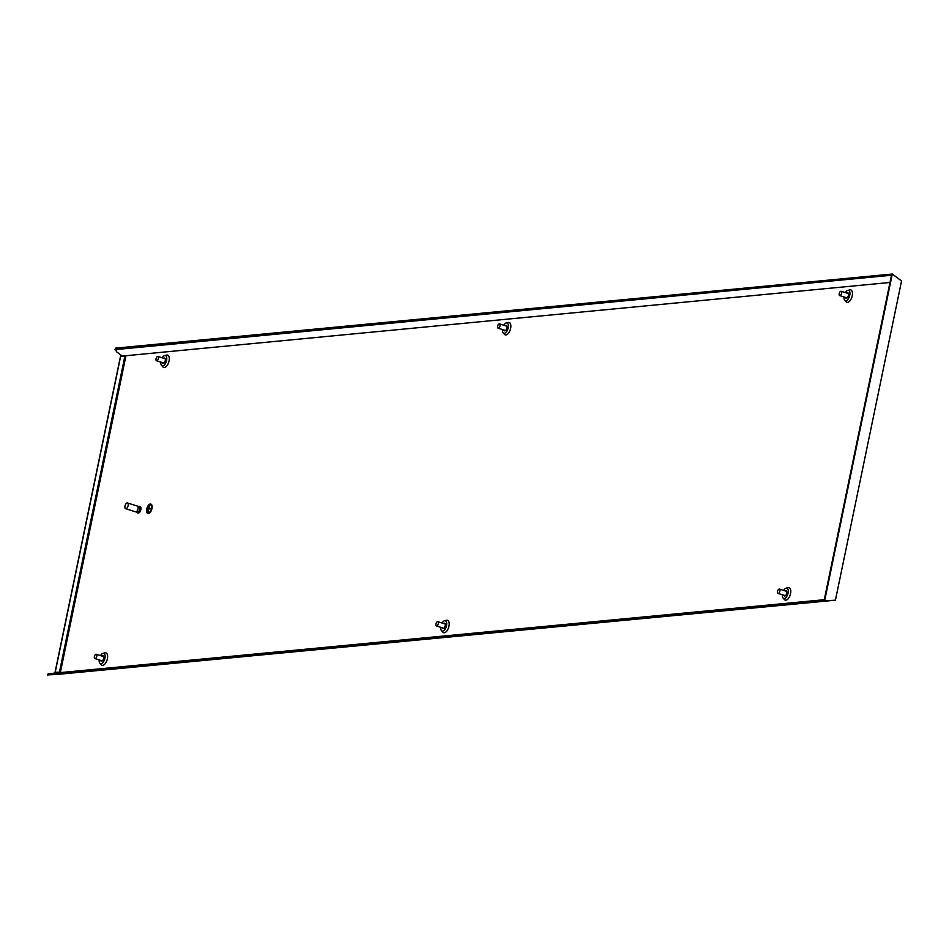 <?xml version="1.0" encoding="UTF-8"?>
<svg xmlns="http://www.w3.org/2000/svg" width="949" height="949" viewBox="0 0 949 949"><rect width="100%" height="100%" fill="white"/><g stroke="black" fill="none" stroke-linecap="round" stroke-linejoin="round"><path stroke-width="1.42" d="M779.402 589.08A2.266 1.103 -72.5 0 0 779.176 589.068A2.266 1.103 -72.5 0 0 777.599 591.132A2.266 1.103 -72.5 0 0 778.038 593.398A2.266 1.103 -72.5 0 0 778.263 593.422A2.266 1.103 -72.5 0 0 779.841 591.357A2.266 1.103 -72.5 0 0 779.402 589.08L786.768 591.405A2.266 1.103 -72.5 0 0 786.697 591.429M785.369 595.652A2.266 1.103 -72.5 0 0 785.428 595.711L778.038 593.398M503.919 330.015A2.823 1.388 -72.5 0 0 504.536 330.798A2.823 1.388 -72.5 0 0 504.832 330.833A2.823 1.388 -72.5 0 0 506.79 328.247A2.823 1.388 -72.5 0 0 506.244 325.412A2.823 1.388 -72.5 0 0 505.959 325.377A2.823 1.388 -72.5 0 0 505.283 325.697M442.246 627.811A2.823 1.388 -72.5 0 0 442.875 628.594A2.823 1.388 -72.5 0 0 443.159 628.629A2.823 1.388 -72.5 0 0 445.117 626.043A2.823 1.388 -72.5 0 0 444.571 623.208A2.823 1.388 -72.5 0 0 444.286 623.173A2.823 1.388 -72.5 0 0 443.61 623.493M502.424 329.54A5.386 2.633 -72.5 0 0 503.136 332.826A5.386 2.633 -72.5 0 0 504.31 333.301A5.386 2.633 -72.5 0 0 508.178 327.844A5.386 2.633 -72.5 0 0 506.469 322.909A5.386 2.633 -72.5 0 0 506.256 322.945A5.386 2.633 -72.5 0 0 503.789 325.234M503.136 332.826L504.56 334.392A6.501 3.179 -72.5 0 0 505.971 334.961A6.501 3.179 -72.5 0 0 510.633 328.378A6.501 3.179 -72.5 0 0 508.569 322.435A6.501 3.179 -72.5 0 0 508.308 322.47A6.501 3.179 -72.5 0 0 508.059 322.553M440.763 627.336A5.386 2.633 -72.5 0 0 441.475 630.622A5.386 2.633 -72.5 0 0 442.649 631.097A5.386 2.633 -72.5 0 0 446.516 625.64A5.386 2.633 -72.5 0 0 444.796 620.705A5.386 2.633 -72.5 0 0 444.583 620.741A5.386 2.633 -72.5 0 0 442.115 623.03M441.475 630.622L442.886 632.188A6.501 3.179 -72.5 0 0 444.298 632.758A6.501 3.179 -72.5 0 0 448.972 626.174A6.501 3.179 -72.5 0 0 446.896 620.231A6.501 3.179 -72.5 0 0 446.635 620.266A6.501 3.179 -72.5 0 0 446.386 620.349M100.665 660.397A2.823 1.388 -72.5 0 0 101.294 661.18A2.823 1.388 -72.5 0 0 101.579 661.216A2.823 1.388 -72.5 0 0 103.536 658.63A2.823 1.388 -72.5 0 0 102.99 655.795A2.823 1.388 -72.5 0 0 102.706 655.771A2.823 1.388 -72.5 0 0 102.029 656.079M162.338 362.601A2.823 1.388 -72.5 0 0 162.955 363.384A2.823 1.388 -72.5 0 0 163.24 363.42A2.823 1.388 -72.5 0 0 165.209 360.834A2.823 1.388 -72.5 0 0 164.663 357.998A2.823 1.388 -72.5 0 0 164.379 357.963A2.823 1.388 -72.5 0 0 163.703 358.283M845.5 297.428A2.823 1.388 -72.5 0 0 846.128 298.211A2.823 1.388 -72.5 0 0 846.413 298.247A2.823 1.388 -72.5 0 0 848.37 295.661A2.823 1.388 -72.5 0 0 847.825 292.826A2.823 1.388 -72.5 0 0 847.54 292.79A2.823 1.388 -72.5 0 0 846.864 293.111M99.17 659.923A5.386 2.633 -72.5 0 0 99.882 663.209A5.386 2.633 -72.5 0 0 101.057 663.683A5.386 2.633 -72.5 0 0 104.924 658.226A5.386 2.633 -72.5 0 0 103.216 653.292A5.386 2.633 -72.5 0 0 103.002 653.327A5.386 2.633 -72.5 0 0 100.535 655.617M99.882 663.209L101.306 664.774A6.501 3.179 -72.5 0 0 102.717 665.344A6.501 3.179 -72.5 0 0 107.391 658.76A6.501 3.179 -72.5 0 0 105.315 652.817A6.501 3.179 -72.5 0 0 105.054 652.865A6.501 3.179 -72.5 0 0 104.805 652.936M160.844 362.127A5.386 2.633 -72.5 0 0 161.555 365.412A5.386 2.633 -72.5 0 0 162.73 365.887A5.386 2.633 -72.5 0 0 166.597 360.43A5.386 2.633 -72.5 0 0 164.889 355.495A5.386 2.633 -72.5 0 0 164.675 355.531A5.386 2.633 -72.5 0 0 162.208 357.82M161.555 365.412L162.979 366.978A6.501 3.179 -72.5 0 0 164.391 367.548A6.501 3.179 -72.5 0 0 169.052 360.964A6.501 3.179 -72.5 0 0 166.988 355.021A6.501 3.179 -72.5 0 0 166.727 355.056A6.501 3.179 -72.5 0 0 166.466 355.14M844.005 296.954A5.386 2.633 -72.5 0 0 844.717 300.24A5.386 2.633 -72.5 0 0 845.903 300.714A5.386 2.633 -72.5 0 0 849.758 295.258A5.386 2.633 -72.5 0 0 848.05 290.323A5.386 2.633 -72.5 0 0 847.837 290.358A5.386 2.633 -72.5 0 0 845.369 292.648M844.717 300.24L846.14 301.806A6.501 3.179 -72.5 0 0 847.552 302.375A6.501 3.179 -72.5 0 0 852.226 295.791A6.501 3.179 -72.5 0 0 850.15 289.848A6.501 3.179 -72.5 0 0 849.889 289.884A6.501 3.179 -72.5 0 0 849.64 289.967M783.827 595.225A2.823 1.388 -72.5 0 0 784.455 596.008A2.823 1.388 -72.5 0 0 784.74 596.043A2.823 1.388 -72.5 0 0 786.697 593.457A2.823 1.388 -72.5 0 0 786.152 590.622A2.823 1.388 -72.5 0 0 785.867 590.586A2.823 1.388 -72.5 0 0 785.191 590.907M782.344 594.75A5.386 2.633 -72.5 0 0 783.055 598.036A5.386 2.633 -72.5 0 0 784.23 598.511A5.386 2.633 -72.5 0 0 788.097 593.054A5.386 2.633 -72.5 0 0 786.377 588.119A5.386 2.633 -72.5 0 0 786.163 588.155A5.386 2.633 -72.5 0 0 783.696 590.444M783.055 598.036L784.467 599.602A6.501 3.179 -72.5 0 0 785.891 600.171A6.501 3.179 -72.5 0 0 790.553 593.588A6.501 3.179 -72.5 0 0 788.477 587.645A6.501 3.179 -72.5 0 0 788.228 587.68A6.501 3.179 -72.5 0 0 787.967 587.763M150.215 504.394A4.52 2.218 -72.5 0 0 147.071 508.534A4.52 2.218 -72.5 0 0 147.949 513.065A4.52 2.218 -72.5 0 0 148.412 513.112A4.52 2.218 -72.5 0 0 151.543 508.972A4.52 2.218 -72.5 0 0 150.666 504.441A4.52 2.218 -72.5 0 0 150.215 504.394M150.701 504.453A4.52 2.218 -72.5 0 0 150.274 504.417A4.52 2.218 -72.5 0 0 147.142 508.522A4.52 2.218 -72.5 0 0 147.985 513.077M148.068 512.709L148.127 512.721A4.14 2.028 -72.5 0 0 148.127 512.721A4.14 2.028 -72.5 0 0 148.542 512.768A4.14 2.028 -72.5 0 0 151.425 508.972A4.14 2.028 -72.5 0 0 150.618 504.821A4.14 2.028 -72.5 0 0 150.583 504.809L150.559 504.797A4.14 2.028 -72.5 0 0 150.132 504.761A4.14 2.028 -72.5 0 0 147.261 508.545A4.14 2.028 -72.5 0 0 148.068 512.709A4.14 2.028 -72.5 0 0 148.483 512.745A4.14 2.028 -72.5 0 0 151.365 508.961A4.14 2.028 -72.5 0 0 150.559 504.797M147.902 513.445A4.899 2.396 -72.5 0 0 147.961 513.468A4.899 2.396 -72.5 0 0 148.459 513.516A4.899 2.396 -72.5 0 0 151.864 509.032A4.899 2.396 -72.5 0 0 150.903 504.121A4.899 2.396 -72.5 0 0 150.844 504.097M148.329 513.468A4.899 2.396 -72.5 0 0 151.733 508.996A4.899 2.396 -72.5 0 0 150.784 504.085A4.899 2.396 -72.5 0 0 150.286 504.026A4.899 2.396 -72.5 0 0 146.881 508.51A4.899 2.396 -72.5 0 0 147.842 513.421A4.899 2.396 -72.5 0 0 148.329 513.468M137.771 512.84A3.393 1.661 -72.5 0 0 138.068 513.018A3.393 1.661 -72.5 0 0 138.412 513.053A3.393 1.661 -72.5 0 0 140.772 509.945A3.393 1.661 -72.5 0 0 140.108 506.541A3.393 1.661 -72.5 0 0 139.764 506.505M136.514 511.57A3.393 1.661 -72.5 0 0 137.32 512.78A3.393 1.661 -72.5 0 0 137.664 512.816A3.393 1.661 -72.5 0 0 140.013 509.708A3.393 1.661 -72.5 0 0 139.361 506.303A3.393 1.661 -72.5 0 0 139.017 506.268A3.393 1.661 -72.5 0 0 138.008 506.825L139.088 507.169A2.491 1.222 -72.5 0 0 138.839 507.146M137.368 511.796A2.491 1.222 -72.5 0 0 137.593 511.914A2.491 1.222 -72.5 0 0 137.842 511.938A2.491 1.222 -72.5 0 0 139.574 509.66A2.491 1.222 -72.5 0 0 139.088 507.169M135.28 511.677A3.013 1.471 -72.5 0 0 135.553 511.819A3.013 1.471 -72.5 0 0 135.849 511.855A3.013 1.471 -72.5 0 0 137.949 509.103A3.013 1.471 -72.5 0 0 137.368 506.078A3.013 1.471 -72.5 0 0 137.059 506.042M125.956 508.735A3.013 1.471 -72.5 0 0 128.044 505.971A3.013 1.471 -72.5 0 0 127.463 502.958A3.013 1.471 -72.5 0 0 127.154 502.923A3.013 1.471 -72.5 0 0 125.066 505.687A3.013 1.471 -72.5 0 0 125.648 508.7A3.013 1.471 -72.5 0 0 125.956 508.735M121.757 356.112L889.984 282.47M824.634 600.8L835.44 600.183L901.55 280.975L892.297 274.036L824.634 600.8L47.45 674.964L48.209 673.754L824.29 599.709L891.479 275.246L114.817 349.659L115.648 348.129L116.347 351.628L121.84 355.745M835.44 600.183L56.833 674.466L47.972 674.893L48.209 673.754M56.133 672.995L60.428 672.165L55.22 672.272L56.181 672.794M115.648 348.129L892.297 274.036M60.428 672.165L125.885 356.112L120.63 356.421M124.948 355.816L59.49 671.868M147.973 510.657L148.732 507.027L147.973 510.657M148.779 508.984L149.349 506.256L148.863 508.617L150.737 508.794L148.779 508.984M147.664 509.981L148.115 507.798L147.664 509.981M149.337 506.28L148.163 511.357M150.808 508.462L148.863 508.617M148.72 507.051L147.854 510.669M148.103 507.822L147.534 509.993M839.936 295.625A2.266 1.103 -72.5 0 0 841.514 293.561A2.266 1.103 -72.5 0 0 841.075 291.284A2.266 1.103 -72.5 0 0 840.838 291.272A2.266 1.103 -72.5 0 0 839.272 293.336A2.266 1.103 -72.5 0 0 839.711 295.602A2.266 1.103 -72.5 0 0 839.936 295.625M847.03 297.856A2.266 1.103 -72.5 0 0 847.101 297.915L839.711 295.602M157.902 356.456A2.266 1.103 -72.5 0 0 157.676 356.444A2.266 1.103 -72.5 0 0 156.111 358.508A2.266 1.103 -72.5 0 0 156.549 360.774A2.266 1.103 -72.5 0 0 156.775 360.798A2.266 1.103 -72.5 0 0 158.341 358.734A2.266 1.103 -72.5 0 0 157.902 356.456L165.28 358.781A2.266 1.103 -72.5 0 0 165.197 358.805M163.869 363.028A2.266 1.103 -72.5 0 0 163.94 363.087L156.549 360.774M96.24 654.264A2.266 1.103 -72.5 0 0 96.003 654.241A2.266 1.103 -72.5 0 0 94.437 656.305A2.266 1.103 -72.5 0 0 94.876 658.57A2.266 1.103 -72.5 0 0 95.102 658.594A2.266 1.103 -72.5 0 0 96.679 656.53A2.266 1.103 -72.5 0 0 96.24 654.264L103.607 656.578A2.266 1.103 -72.5 0 0 103.524 656.601M436.682 626.008A2.266 1.103 -72.5 0 0 438.26 623.944A2.266 1.103 -72.5 0 0 437.821 621.678A2.266 1.103 -72.5 0 0 437.584 621.654A2.266 1.103 -72.5 0 0 436.018 623.718A2.266 1.103 -72.5 0 0 436.457 625.984A2.266 1.103 -72.5 0 0 436.682 626.008M443.776 628.238A2.266 1.103 -72.5 0 0 443.847 628.297L436.457 625.984M499.482 323.87A2.266 1.103 -72.5 0 0 499.257 323.858A2.266 1.103 -72.5 0 0 497.691 325.922A2.266 1.103 -72.5 0 0 498.13 328.188A2.266 1.103 -72.5 0 0 498.355 328.212A2.266 1.103 -72.5 0 0 499.933 326.148A2.266 1.103 -72.5 0 0 499.482 323.87L506.861 326.195A2.266 1.103 -72.5 0 0 506.778 326.219M505.449 330.442A2.266 1.103 -72.5 0 0 505.52 330.501L498.13 328.188M120.665 356.219L55.22 672.272M140.108 506.541L139.361 506.303M137.368 506.078L127.463 502.958M120.499 356.29L55.042 672.343M135.553 511.819L125.648 508.7M137.593 511.914L136.502 511.57M138.068 513.018L137.32 512.78M786.163 588.155L788.228 587.68M847.837 290.358L849.889 289.884M164.675 355.531L166.727 355.056M103.002 653.327L105.054 652.865M444.583 620.741L446.635 620.266M506.256 322.945L508.308 322.47M848.442 293.609L841.075 291.284M102.255 660.895L94.876 658.57M445.188 623.991L437.821 621.678"/></g></svg>
